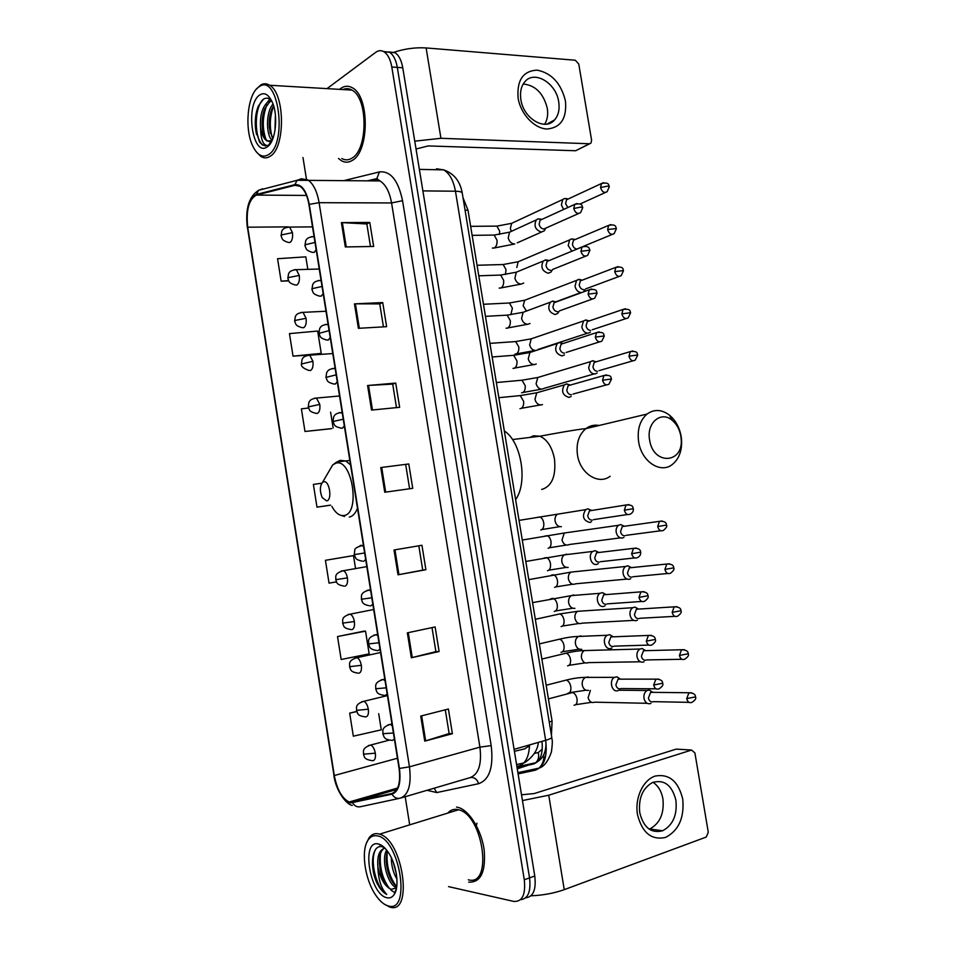 <?xml version="1.0" encoding="UTF-8"?>
<svg xmlns="http://www.w3.org/2000/svg" width="955" height="955" viewBox="0 0 955 955"><rect width="100%" height="100%" fill="white"/><g stroke="black" fill="none" stroke-linecap="round" stroke-linejoin="round"><path stroke-width="1.43" d="M529.5 745.843L524.486 748.911L514.411 751.322M463.008 197.733L467.986 210.172L552.086 721.168L551.429 735.278M525.704 897.796C533.284 896.948 536.304 889.69 534.776 876.01L402.771 67.781C401.434 60.296 398.856 55.259 395.024 52.68L388.983 51.928M520.487 899.706C528.067 898.882 531.076 891.612 529.536 877.872L397.304 67.399C395.967 59.879 393.388 54.841 389.556 52.25L383.516 51.498L389.556 52.25C393.388 54.841 395.967 59.879 397.304 67.399L529.536 877.872C531.076 891.612 528.067 898.882 520.487 899.706M468.69 882.145C480.747 882.671 485.904 871.939 484.161 849.926C481.451 830.002 469.275 810.329 458.293 807.452L456.574 807.094L458.293 807.452C469.275 810.329 481.451 830.002 484.161 849.926C485.904 871.939 480.747 882.671 468.69 882.145L468.69 882.145M352.24 160.44C369.382 151.726 369.704 96.276 352.359 87.8C348.408 85.52 344.492 85.759 340.625 88.529L339.574 89.364L340.625 88.529C344.492 85.759 348.408 85.52 352.359 87.8C369.704 96.276 369.382 151.726 352.24 160.44C348.671 162.637 345.113 162.756 341.58 160.81C345.113 162.756 348.671 162.637 352.24 160.44M346.164 88.684L344.886 89.686L346.164 88.684M350.437 802.319L349.184 802.009C341.997 798.368 337.031 789.546 334.298 775.52L247.703 227.195C245.972 210.016 248.861 199.309 256.394 195.083L294.832 185.33L299.906 186.237C304.299 189.233 307.307 195.333 308.943 204.561L399.071 768.405C400.778 782.611 398.366 790.967 391.848 793.51L350.437 802.319M350.533 802.952L392.016 794.166C398.701 791.576 401.172 783.005 399.429 768.441L309.253 204.37C306.46 190.558 301.637 183.993 294.785 184.661L256.346 194.45C248.634 198.795 245.662 209.766 247.441 227.362L333.999 775.484C337.139 791.05 342.654 800.206 350.533 802.952M308.561 408.012L301.386 408.847L304.979 431.481L331.731 428.58M364.034 631.136L337.521 636.555L341.162 659.499L369.155 653.865L365.538 631.148L363.76 631.136M352.025 555.834L325.428 560.31L329.045 583.147L336.47 581.858M338.5 158.458L341.58 160.81L338.5 158.458M302.986 157.563L306.495 179.504M405.195 796.721L409.564 824.058M448.564 886.634L513.742 901.413C522.301 901.926 525.811 894.704 524.283 879.758L391.801 67.005C390.464 59.473 387.885 54.411 384.077 51.821C381.284 50.149 378.49 50.328 375.697 52.346L327.004 88.636M354.46 303.869L382.716 302.568L386.62 326.682L358.388 328.317L354.46 303.869L355.403 303.845L359.331 328.269M341.401 222.611L369.776 222.443L373.656 246.45L345.316 246.951L341.401 222.611L342.356 222.634L346.259 246.927M394.021 549.996L421.943 545.269L425.894 569.729L398.008 574.803L394.021 549.996M407.343 632.843L435.134 626.946L439.109 651.525L411.342 657.768L407.343 632.843M420.725 716.083L448.396 709.016L452.384 733.715L424.748 741.14L420.725 716.083M367.58 385.51L395.728 383.086L399.644 407.308L371.531 410.077L367.58 385.51L368.523 385.438L372.474 409.993M380.77 467.556L408.8 463.975L412.739 488.327L384.746 492.243L380.77 467.556L381.714 467.437L385.677 492.112M293.03 356.155L321.226 353.374L317.669 331.051L289.461 333.617L293.03 356.155L307.892 355.129M307.808 269.25L305.827 256.847L277.571 258.721L281.128 281.164L288.756 280.901M356.74 711.415L349.673 713.146L353.326 736.186L381.272 729.835L378.705 713.672M321.811 483.218L313.383 484.412L316.988 507.153L330.573 505.207M408.8 463.975L381.714 467.437M395.728 383.086L392.696 384.125M396.492 407.618L392.696 384.089L368.523 385.438M452.384 733.715L449.125 733.512M445.293 709.804L449.137 733.559L424.748 741.14M439.109 651.525L435.898 651.62M432.018 627.602L435.898 651.644L411.342 657.768M425.894 569.729L422.731 570.111M418.815 545.794L422.743 570.123L398.008 574.803M369.776 222.443L366.851 224.043M370.48 246.497L366.839 223.971L342.356 222.634M382.716 302.568L379.744 303.893L355.403 303.845M316.988 507.153L330.49 505.135M325.428 560.31L353.481 555.619L355.499 568.225M353.481 555.619L351.762 555.87M337.521 636.555L365.538 631.148M349.673 713.146L356.788 711.582M304.979 431.481L331.481 428.688M330.597 412.142L333.128 427.995M321.226 353.374L319.734 354.245M281.128 281.164L288.589 280.615M405.72 464.727L409.6 488.757M379.732 303.845L383.456 326.873M451.226 810.329L449.912 812.418L451.226 810.329M682.73 799.049C684.46 817.767 678.73 830.564 665.551 837.428C651.513 840.436 642.154 832.82 637.486 814.579C634.621 797.914 643.121 779.817 655.273 776.045C669.168 773.598 678.325 781.274 682.73 799.049M639.755 812.693C643.563 827.663 651.203 833.679 662.686 830.743C672.965 825.12 677.37 814.973 675.913 800.314C672.045 785.117 664.226 779.196 652.456 782.527C642.584 788.233 638.358 798.285 639.755 812.693M652.969 782.3C658.198 785.75 661.517 791.301 662.925 798.929C664.346 813.433 659.941 823.461 649.71 829.012L649.221 829.191M531.016 895.79C542.822 895.348 553.9 893.307 564.25 889.654L706.258 837.046L708.288 832.306L694.906 752.934L691.575 750.045L676.212 749.114L534.167 793.557L521.514 794.799M522.457 800.565L548.743 795.217L691.575 750.045M376.974 835.828C373.465 835.231 370.564 836.544 368.284 839.767C360.668 849.771 364.643 879.257 375.757 895.205C379.768 901.102 383.886 904.672 388.1 905.889C411.808 914.019 399.679 838.084 376.974 835.828M384.029 903.979L389.747 907.047C413.646 915.463 403.106 839.911 379.589 834.157L378.108 833.775C374.432 833.166 371.4 834.539 369.012 837.917L366.648 842.752M468.308 879.794C493.329 887.147 483.182 814.651 458.519 809.768L456.956 809.434C453.362 808.981 450.318 810.186 447.823 813.063M396.6 887.589L396.206 887.47C388.04 885.154 380.77 859.739 386.62 850.046M475.912 827.376L476.903 823.21M396.958 879.173C393.293 873.049 391.407 865.887 391.311 857.674M396.432 874.267L393.257 862.198M396.779 886.336C389.377 882.384 383.444 861.291 387.539 851.263M384.507 847.694L382.275 846.822C371.77 843.826 369.215 867.367 377.141 883.494C380.066 889.057 383.265 892.71 386.739 894.441C381.176 888.663 378.216 879.424 377.882 866.722C380.305 878.707 384.674 886.204 391.013 889.224L391.049 889.212C381.069 886.324 374.229 852.481 384.841 848.136M377.882 866.722C377.046 855.931 379.398 849.735 384.937 848.124M386.811 897.724C389.843 898.452 392.326 897.354 394.248 894.405C399.644 886.646 396.719 864.932 388.661 852.911C385.247 847.706 381.773 844.721 378.264 843.957C360.918 839.457 369.609 894.393 386.811 897.724M391.347 889.32L396.349 887.935M386.739 894.441C376.915 889.809 369.191 860.813 375.566 849.484M379.732 845.008L380.448 844.709M394.725 892.579L390.941 890.072M389.234 888.198C382.382 878.648 379.445 867.319 380.436 854.224M395.967 885.774C389.198 876.356 386.274 865.17 387.217 852.23M377.141 883.494L372.462 864.526M379.66 844.96L380.508 844.733M384.746 882.73L379.421 863.762M391.311 879.973L386.274 862.15M396.349 873.789L393.341 862.437M680.808 435.91C679.578 429.308 676.713 424.115 672.236 420.331C661.027 410.423 646.213 422.981 649.615 440.004C653.292 465.897 684.21 463.617 681.106 438.273L680.808 435.91M638.656 441.867C637.045 429.666 639.838 420.391 647.048 414.052C654.223 408.967 661.72 409.349 669.515 415.198C675.591 420.331 679.459 427.363 681.13 436.28L681.536 439.491C682.18 450.653 679.065 459.009 672.213 464.56C660.466 474.014 641.474 461.48 638.656 441.867M323.602 481.809L322.492 482.43C319.758 486.238 319.674 491.3 322.229 497.615L326.646 500.909C332.615 500.062 329.403 479.864 323.602 481.809M515.616 499.608C528.103 482.442 521.335 441.556 504.324 430.956M652.802 692.339L649.328 690.047L647.06 690.501C644.613 692.077 643.586 694.679 643.98 698.332C644.983 702.355 647.036 704.133 650.164 703.68L650.916 703.381M653.387 692.339L650.641 692.315L648.409 697.986C649.125 700.898 650.618 702.188 652.874 701.865M645.687 650.665L642.13 648.529L639.91 649.042C637.582 650.618 636.615 653.16 637.009 656.658C638 660.681 640.065 662.495 643.192 662.113L644.159 661.731M646.237 650.653L643.515 650.725L641.414 656.24C642.13 659.141 643.622 660.466 645.89 660.192M638.585 609.099L634.968 607.105L632.771 607.702C630.563 609.266 629.655 611.725 630.049 615.092C631.052 619.103 633.117 620.965 636.245 620.654L637.403 620.189M639.098 609.063L636.412 609.23L634.442 614.59C635.159 617.491 636.651 618.84 638.919 618.625M631.482 567.628L627.805 565.79L625.656 566.446C623.567 567.998 622.72 570.398 623.114 573.621C624.104 577.632 626.17 579.53 629.321 579.291L630.67 578.742M631.971 567.58L629.321 567.843L627.483 573.048C628.199 575.949 629.691 577.321 631.971 577.154M624.379 526.265L620.666 524.582L618.577 525.298C616.596 526.838 615.796 529.154 616.19 532.257C617.181 536.268 619.258 538.19 622.409 538.023L623.937 537.402M624.845 526.193L622.266 526.563L620.535 531.601C621.251 534.502 622.755 535.898 625.036 535.779M596.075 361.838L592.697 360.715L590.465 361.659L588.662 367.794C589.653 371.793 591.742 373.859 594.917 373.978L597.102 373.059M592.315 360.763L595.574 361.742L594.237 362.387L592.936 366.827C593.652 369.728 595.156 371.22 597.46 371.304M596.457 361.718L595.848 361.706M588.698 320.773L585.881 319.985L583.493 320.976L581.822 326.92C582.813 330.931 584.902 333.02 588.089 333.211L590.417 332.233M585.284 320.068L588.578 320.916L587.289 321.584L586.084 325.882C586.788 328.783 588.304 330.299 590.608 330.442M581.452 279.934L579.076 279.349L576.557 280.4L574.994 286.154C575.984 290.153 578.085 292.278 581.285 292.54M578.276 279.457L581.607 280.197L580.365 280.865L579.231 285.044C579.948 287.933 581.464 289.472 583.78 289.663M583.732 291.514L584.938 289.771M574.206 239.216L571.293 238.953L569.634 239.908L568.189 245.495L571.842 251.213M571.293 238.953L574.647 239.562L573.466 240.254L572.415 244.301C573.119 247.19 574.647 248.754 576.963 248.992L577.262 248.969M566.96 198.628L564.333 198.544L562.746 199.511L561.397 204.919L563.605 209.467M564.333 198.544L567.724 199.034L566.578 199.738L565.599 203.654L567.843 207.545M620.535 679.148L616.93 676.832L614.507 677.358C608.693 680.139 611.797 692.685 617.801 690.68L618.721 690.31M621.037 679.148L618.088 679.148L615.868 684.831C616.596 687.791 618.136 689.116 620.464 688.794M613.337 636.818L609.648 634.669L607.273 635.266C601.662 638.167 604.873 650.295 610.758 648.469L611.904 648.015M613.802 636.806L610.89 636.913L608.801 642.428C609.529 645.389 611.069 646.738 613.408 646.475M606.15 594.595L602.39 592.625L600.05 593.294C594.655 596.278 597.973 608.025 603.751 606.365L605.088 605.816M606.568 594.559L603.703 594.786L601.757 600.146C602.486 603.094 604.026 604.467 606.365 604.264M598.952 552.479L595.144 550.677L592.864 551.417C587.671 554.485 591.073 565.861 596.744 564.369L598.284 563.725M599.346 552.432L596.541 552.766L594.726 557.947C595.454 560.907 596.994 562.304 599.346 562.149M591.766 510.471L587.922 508.836L585.702 509.636C581.774 516.154 583.123 520.427 589.76 522.469L591.491 521.752M592.136 510.412L589.414 510.841L587.707 515.867C588.447 518.816 589.987 520.248 592.339 520.153M570.254 385.092L566.673 383.91L564.369 384.889C561.027 391.156 562.543 395.322 568.917 397.399L571.162 396.456M566.375 383.946L569.598 385.008L568.141 385.689L566.781 390.249C567.509 393.185 569.061 394.69 571.436 394.749M570.565 385.008L569.813 384.984M563.104 343.514L559.761 342.463L557.302 343.502C554.151 349.685 555.715 353.816 562.006 355.917L564.405 354.902M559.248 342.535L562.495 343.466L561.098 344.17L559.833 348.575C560.561 351.524 562.125 353.052 564.5 353.159M580.962 292.54L555.691 301.876L552.873 301.112L550.271 302.222C547.287 308.31 548.898 312.404 555.118 314.529L557.66 313.455L558.938 311.569M552.133 301.207L555.428 302.019L554.091 302.747L552.909 307.009C553.637 309.945 555.201 311.509 557.589 311.664M548.325 260.405L545.997 259.856L543.264 261.025C540.446 267.03 542.094 271.101 548.23 273.249L550.916 272.115L552.635 269.453L585.582 256.191M545.054 259.999L548.373 260.679L547.096 261.419L546.009 265.55C546.726 268.486 548.289 270.062 550.677 270.277M540.972 219.077L537.987 218.886L536.28 219.925C533.618 225.846 535.313 229.892 541.366 232.065L544.183 230.883L545.878 228.114M537.987 218.886L541.354 219.447L540.124 220.199L539.109 224.186C539.838 227.123 541.401 228.722 543.801 228.997L578.646 213.502M565.444 100.944C566.972 118.372 560.836 127.731 547.012 129.009C534.394 128.603 520.678 114.099 518.111 98.114C516.727 80.232 523.077 70.909 537.152 70.133C551.656 73.081 561.086 83.348 565.444 100.944M520.881 99.618C523.436 118.599 545.281 131.456 554.58 119.912C558.46 115.376 559.833 109.359 558.711 101.851C556.24 83.013 534.179 69.739 524.737 81.903C521.084 86.404 519.795 92.301 520.881 99.618M523.221 84.004C535.48 85.282 543.49 93.375 547.287 108.285C548.265 114.564 547.37 119.9 544.625 124.281M414.757 141.161L440.935 138.296L589.402 143.763L590.93 143.143L591.611 140.266L578.766 64.057L575.328 60.237L426.109 47.941L440.935 138.296M393.174 52.537C404.216 48.801 415.186 47.261 426.109 47.941M589.748 143.751L575.638 150.747L428.15 145.924L416.046 149.028M258.065 87.49C247.441 95.369 244.456 128.639 252.538 145.566C257.17 155.259 262.553 158.244 268.713 154.519C287.742 143.119 278.347 73.451 259.533 86.463L258.065 87.49M256.286 151.845L260.942 156.501C264.105 158.411 267.257 158.279 270.396 156.119C285.485 147.512 285.068 93.423 269.608 85.258C266.648 83.395 263.711 83.288 260.799 84.947L256.334 89.161M341.854 158.542C345.185 160.38 348.515 160.261 351.87 158.196C367.95 149.947 368.212 98.031 351.953 90.092C348.993 88.361 345.996 88.182 342.988 89.567M271.411 100.347C268.773 97.876 266.099 97.506 263.401 99.213L258.316 106.089C255.594 112.953 254.687 120.64 255.582 129.128L259.485 142.008L262.541 145.041L267.722 145.494C263.186 145.59 260.799 139.681 260.548 127.755C259.784 115.77 262.219 107.151 267.866 101.875L271.614 100.729M269.441 141.674L267.555 140.934C264.881 138.893 263.15 134.619 262.35 128.101C261.67 121.118 262.482 114.684 264.762 108.775L269.656 101.97L271.745 100.991M274.968 130.668L275.398 114.97M272.115 140.457C266.039 135.252 265.597 112.153 273.023 104.059M272.7 139.072L269.382 127.982C268.785 121.297 269.573 115.125 271.721 109.443L273.596 105.778M260.548 127.755C261.694 134.404 263.807 138.785 266.875 140.91L271.9 140.886M267.472 146.712C275.577 141.638 278.526 116.009 272.378 102.388C268.582 94.211 264.225 91.835 259.294 95.261C245.053 105.456 252.562 156.93 266.875 147.106L267.472 146.712M265.502 145.972L263.079 145.065C254.866 140.313 253.409 110.279 262.625 99.809M265.956 139.311C262.088 128.161 262.422 116.641 266.934 104.764M272.76 138.941C269.238 128.245 269.537 117.25 273.643 105.933M256.561 134.643L255.618 129.259L256.728 110.756M263.353 133.581L262.661 129.068L263.544 112.32M267.376 102.245L269.811 99.081M270.313 133.414L269.656 128.853L270.504 113.108M516.882 766.483L518.398 766.137C525.334 764.084 529.046 757.005 529.524 744.924M521.681 764.764L518.398 766.137M524.486 748.911L525.155 748.732M549.232 721.956L552.086 721.168M465.061 210.172L467.986 210.172M534.776 876.01L524.283 879.758M402.771 67.781L391.801 67.005M518.099 773.884L535.015 770.279C544.063 767.068 547.621 757.076 545.663 740.316L514.088 749.341M551.727 737.081L551.763 737.356C551.524 738.203 549.495 739.194 545.663 740.316L455.451 191.215L422.886 190.893M462.292 193.376L462.232 192.97C461.671 191.871 459.415 191.298 455.451 191.215C453.494 180.531 449.578 173.416 443.729 169.883L436.471 168.796L440.9 169.823M546.356 749.018L545.341 750.033M543.813 754.641C544.147 760.359 542.5 764.871 538.895 768.154L535.015 770.279M517.073 767.617L533.344 764.036C540.267 761.624 543.156 754.068 541.998 741.355M542.285 749.162L538.274 752.528C539.229 756.778 538.381 760.18 535.719 762.735L517.264 768.811M538.274 752.528L534.382 753.423M334.298 775.52L397.447 758.234M399.369 798.368L360.668 806.677C357.325 807.405 354.663 806.151 352.682 802.892M309.253 204.37L319.101 202.687L409.456 766.841L399.429 768.441M294.785 184.661L297.172 180.28L301.338 178.752L307.808 179.886C313.3 183.611 317.06 191.215 319.101 202.687L391.574 202.949C389.568 191.883 385.713 184.542 379.995 180.937L373.226 179.838L369.275 180.782M401.422 797.831L470.015 777.657C478.634 774.445 481.929 764.275 479.911 747.132L409.456 766.841C411.581 784.616 408.525 795.049 400.288 798.165C396.85 798.929 394.093 797.592 392.016 794.166M256.346 194.45L258.662 190.272L262.697 188.792L260.429 189.806M247.441 227.362L333.999 775.484M344.695 180.423L379.445 171.924C390.559 170.754 398.259 180.34 402.544 200.693L491.18 745.604C493.687 767.068 489.509 779.769 478.622 783.697L436.769 792.566L427.064 790.286M491.18 745.604L479.911 747.132L391.574 202.949L402.544 200.693M478.622 783.697C477.106 779.22 474.396 777.167 470.469 777.537M436.769 792.566L434.155 788.209M374.909 179.612L376.831 178.597L379.445 171.924M294.832 185.33L297.948 185.366M256.394 195.083L306.519 195.441M247.703 227.195L288.1 226.872M352.538 802.26L396.886 789.427M391.848 793.51L392.612 793.283M394.952 549.841L398.939 574.635M408.263 632.64L412.274 657.553M421.644 715.856L425.667 740.877M548.743 795.217L564.25 889.654M529.918 437.438L533.558 435.778L539.885 436.22C547.251 439.539 552.121 447.107 554.473 458.949C556.144 475.674 552.121 485.797 542.404 489.282L541.664 489.39M599.143 425.464C594.308 424.593 589.88 425.644 585.893 428.628C578.802 434.692 575.996 443.49 577.489 455.022C580.091 473.549 598.558 485.307 610.126 476.27M331.863 506.377C335.527 513.074 339.598 516.118 344.063 515.509C360.942 513.527 351.953 457.373 335.73 463.259L332.627 465.001L328.353 472.355M350.557 464.87L345.734 460.967L340.278 460.346L337.772 461.552M349.339 517.085C352.789 516.321 355.511 513.36 357.48 508.203M389.127 740.173L370.671 745.043C360.489 748.505 364.321 752.958 363.449 754.187L375.327 753.173C374.467 748.863 372.916 746.153 370.671 745.043L368.487 745.557M372.593 760.741C374.933 760.49 375.84 757.972 375.327 753.173M691.766 692.805L688.949 692.757C693.426 693.02 695.61 694.392 695.491 696.875L686.729 698.63C687.624 701.985 689.331 703.25 691.826 702.414C695.204 700.254 696.434 698.403 695.491 696.875L695.479 696.792M574.086 705.244C576.343 704.969 577.345 702.999 577.095 699.323C576.426 695.646 574.922 693.378 572.558 692.518L570.266 693.115M590.393 690.393L588.125 697.771C589.39 701.758 591.623 703.226 594.81 702.176L647.12 703.298M650.641 692.315L688.949 692.757L686.729 698.63M356.513 710.496C357.862 712.705 356.43 715.749 364.941 716.787L365.622 716.93C367.938 716.572 368.845 713.982 368.32 709.183L356.49 710.389C357.361 709.111 353.529 704.587 363.843 701.304L361.635 701.77M684.353 649.698L681.536 649.746C686.048 649.854 688.28 651.191 688.209 653.757L679.435 655.44C680.39 658.89 682.145 660.156 684.699 659.248C687.982 656.968 689.152 655.142 688.209 653.757L688.197 653.698M567.58 665.862C569.813 665.504 570.804 663.474 570.553 659.798C569.92 656.252 568.476 654.044 566.196 653.172L563.88 653.733M588.065 650.462L584.376 650.57C582.084 652.062 581.129 654.473 581.5 657.804L581.571 658.198C582.896 662.304 585.188 663.773 588.459 662.615L640.375 661.791M643.515 650.725L681.536 649.746L679.435 655.44M368.32 709.183C367.508 705.029 366.016 702.403 363.843 701.304L387.432 695.61M380.544 652.516L357.039 657.661C346.653 660.741 350.413 665.337 349.554 666.697L361.336 665.301C360.548 661.29 359.128 658.747 357.039 657.661L354.818 658.102M358.674 673.239C360.966 672.75 361.85 670.1 361.336 665.301M676.952 606.7L674.146 606.831C678.695 606.795 680.963 608.096 680.951 610.746L672.177 612.37C673.168 615.903 674.97 617.181 677.584 616.19C680.76 613.85 681.882 612.036 680.951 610.746L680.939 610.711M561.086 626.576C563.307 626.122 564.286 624.057 564.035 620.368C563.438 616.93 562.041 614.781 559.845 613.922L557.517 614.435M581.308 611.057L577.656 611.296C575.483 612.788 574.588 615.127 574.946 618.315L575.029 618.721C576.414 622.935 578.778 624.415 582.12 623.149L633.666 620.392M636.412 609.23L674.146 606.831L672.177 612.37M373.68 609.517L350.246 614.137C339.717 617.097 343.49 621.633 342.63 623.126L354.365 621.538C353.625 617.67 352.252 615.199 350.246 614.137L348.014 614.531M351.738 629.667C354.007 629.047 354.89 626.337 354.365 621.538M669.562 563.808L666.781 564.035C671.401 563.856 673.705 565.133 673.705 567.855L664.931 569.407C665.969 573.036 667.832 574.313 670.494 573.239C673.538 570.839 674.612 569.049 673.705 567.855L673.693 567.819M554.604 587.373C556.813 586.836 557.78 584.723 557.529 581.034C556.956 577.703 555.619 575.614 553.506 574.755L551.178 575.208M574.54 571.735L570.959 572.105C568.905 573.585 568.058 575.865 568.428 578.933L568.5 579.327C569.956 583.66 572.379 585.14 575.781 583.78L626.993 579.076M629.321 567.843L666.781 564.035L664.931 569.407M343.74 586.024C335.277 584.52 336.972 581.547 335.718 579.685L347.417 577.882C346.701 574.146 345.388 571.759 343.466 570.708L341.233 571.054M344.827 586.203C347.071 585.463 347.93 582.681 347.417 577.882M657.709 526.539C658.795 530.264 660.693 531.553 663.403 530.407C666.351 527.924 667.378 526.145 666.471 525.059L657.709 526.539L659.428 521.335L622.266 526.563M548.134 548.254C550.331 547.645 551.298 545.484 551.035 541.783C550.498 538.56 549.209 536.531 547.179 535.671L544.851 536.089M567.783 532.508L564.286 533.009L561.982 540.029C563.498 544.481 565.993 545.962 569.455 544.493L620.344 537.868M662.173 521.012L659.428 521.335C664.071 521 666.423 522.242 666.471 525.059M315.783 413.3L317.335 413.431C319.495 412.214 320.307 409.194 319.782 404.395L308.274 406.914C309.85 410.543 309.014 411.486 315.783 413.3M632.735 350.974L630.276 351.607C639.182 350.616 636.71 354.532 637.749 354.974L628.975 356.191C630.264 360.262 632.341 361.587 635.182 360.166L637.761 355.021M521.561 392.792L522.421 392.708C524.546 391.753 525.477 389.413 525.214 385.701L521.967 380.221L519.735 380.424M540.805 376.592L537.808 377.488L536.077 383.743C537.868 388.625 540.578 390.141 544.231 388.303L594.01 373.954M319.782 404.395L316.463 398.068L314.302 398.235M594.237 362.387L630.276 351.607L628.975 356.191M308.847 370.409L310.506 370.516C312.643 369.167 313.443 366.099 312.918 361.288L301.458 363.998C300.932 366.374 303.404 368.511 308.847 370.409M625.406 308.728L623.054 309.432C632.377 308.381 629.441 312.321 630.61 312.715L621.836 313.873C623.173 318.015 625.286 319.352 628.163 317.884L630.622 312.774M514.9 354.138L516.034 354.042C518.147 353.004 519.066 350.628 518.804 346.904L515.688 341.568L513.492 341.723M534.096 337.855L531.243 338.822L529.643 344.898C530.646 348.372 532.592 350.222 535.48 350.437M312.918 361.288L309.742 355.165L307.629 355.284M587.289 321.584L623.054 309.432L621.836 313.873M301.935 327.625L303.69 327.708C305.803 326.24 306.603 323.112 306.077 318.302L295.489 320.355L294.653 321.19C296.122 324.569 295.167 325.56 301.935 327.625M618.088 266.6L615.844 267.352C625.048 266.015 622.362 270.134 623.496 270.563L614.722 271.65C616.106 275.888 618.255 277.237 621.156 275.709L623.508 270.647M510.841 314.649L512.393 308.202L509.409 302.998L507.272 303.105M527.399 299.213L524.701 300.24L523.149 305.743L526.396 310.936M306.077 318.302L303.033 312.357L300.956 312.44M580.365 280.865L615.844 267.352L614.722 271.65M295.059 284.96L296.898 285.008C298.987 283.432 299.775 280.233 299.249 275.422L288.685 277.535L287.873 278.49C289.317 281.809 288.326 282.787 295.059 284.96M610.794 224.58L608.669 225.38C617.002 223.637 615.533 227.791 616.393 228.52L607.619 229.546C609.051 233.856 611.236 235.216 614.149 233.641L616.405 228.615M505.458 274.443L506.007 269.585L503.154 264.523L501.065 264.583M299.249 275.422L296.337 269.668L294.307 269.704M520.726 260.667L518.183 261.742L516.81 267.472M573.466 240.254L608.669 225.38L607.619 229.546M288.195 242.415L290.117 242.427C292.194 240.72 292.97 237.461 292.445 232.662L281.892 234.823L281.104 235.909C282.525 239.168 281.51 240.147 288.195 242.415M603.512 182.68L601.507 183.515C610.161 181.665 608.359 185.915 609.302 186.571L607.559 186.118L600.54 187.538C602.02 191.931 604.229 193.304 607.165 191.68L609.326 186.679M499.537 234.417L499.632 231.05L496.898 226.12L494.869 226.144M514.065 222.217L511.689 223.327L510.34 228.496L511.259 231.146M287.682 227.075L289.651 227.075L292.445 232.662M566.578 199.738L601.507 183.515L600.54 187.538M658.926 679.16L655.906 679.136C660.394 679.22 662.651 680.593 662.651 683.255L653.674 685.022C654.629 688.495 656.419 689.773 659.046 688.841C662.376 686.633 663.57 684.771 662.651 683.255L662.627 683.171M392.278 725.848L390.344 724.379C379.911 727.615 383.659 732.461 382.824 733.715L393.412 733.01M392.207 740.471L394.391 739.134M567.759 693.306C570.087 692.984 571.126 690.919 570.863 687.087C570.195 683.35 568.667 681.011 566.279 680.079L563.796 680.712M588.352 677.011L585.331 677.405C582.777 679.101 581.786 681.786 582.347 685.463C583.433 689.176 585.499 690.811 588.531 690.37M618.088 679.148L655.906 679.136L653.674 685.022M391.968 723.962L387.945 724.917M651.429 635.35L648.409 635.433C652.981 635.385 655.273 636.722 655.285 639.444L646.32 641.139C647.311 644.721 649.161 645.998 651.847 644.983C655.046 642.691 656.192 640.853 655.285 639.444L655.273 639.384M385.068 680.808L383.325 679.483C372.772 682.574 376.485 687.349 375.649 688.77L386.19 687.815M385.032 695.515L387.193 694.058M560.991 652.337C563.307 651.931 564.333 649.806 564.071 645.974C563.438 642.357 561.97 640.089 559.666 639.158L557.171 639.731M581.058 635.923L578.312 636.46C575.901 638.155 574.97 640.757 575.531 644.291C576.617 648.003 578.682 649.675 581.726 649.304M610.89 636.913L648.409 635.433L646.32 641.139M384.805 679.136L380.902 679.984M638.979 597.376C640.029 601.053 641.927 602.33 644.661 601.232C647.765 598.845 648.851 597.018 647.944 595.753L638.979 597.376L640.924 591.849L603.703 594.786M377.894 635.875L376.306 634.705C365.646 637.606 369.334 642.452 368.499 643.933L378.992 642.751M377.858 650.665L380.006 649.09M554.246 611.463C556.538 610.961 557.553 608.801 557.29 604.957C556.693 601.459 555.285 599.251 553.064 598.331L550.558 598.857M573.764 594.953L571.329 595.61C569.049 597.293 568.177 599.824 568.726 603.214C569.813 606.938 571.89 608.645 574.934 608.335M643.933 591.658L640.924 591.849C645.556 591.658 647.896 592.96 647.944 595.753M377.655 634.418L373.871 635.147M631.649 553.721C632.759 557.493 634.705 558.782 637.498 557.601C639.922 556.323 640.96 554.521 640.626 552.169L631.649 553.721L633.475 548.361L596.541 552.766M370.731 591.073L369.31 590.023C358.447 592.888 362.243 597.543 361.372 599.227L371.805 597.806M370.719 605.948L372.832 604.252M547.513 570.696C549.793 570.099 550.796 567.879 550.522 564.035C549.961 560.657 548.612 558.508 546.487 557.589L543.98 558.066M566.494 554.139L564.369 554.855C562.209 556.526 561.397 558.985 561.934 562.244C563.032 565.957 565.097 567.7 568.153 567.461M636.448 548.075L633.475 548.361C638.131 548.015 640.507 549.28 640.626 552.169M370.528 589.808L366.875 590.429M624.343 510.185C625.501 514.041 627.507 515.342 630.336 514.088C632.688 512.74 633.678 510.937 633.32 508.705L624.343 510.185L626.05 504.992L589.414 510.841M362.327 561.146C355.391 559.666 356.036 558.759 354.257 554.628L364.631 552.981M363.592 561.349L365.681 559.523M540.793 530.025C543.049 529.333 544.052 527.065 543.777 523.221C543.24 519.95 541.951 517.861 539.909 516.953L537.414 517.359M561.146 513.599L557.422 514.196C555.392 515.843 554.64 518.231 555.165 521.37C556.264 525.083 558.329 526.862 561.397 526.683M628.975 504.61L626.05 504.992C634.538 504.515 632.425 508.227 633.32 508.705M363.58 546.379L361.026 545.269L359.892 545.818M606.592 374.885L603.918 375.53C612.883 374.467 610.508 378.502 611.522 378.956L602.557 380.233C603.87 384.364 605.995 385.689 608.944 384.208L611.534 379.004M343.251 419.197L333.02 421.537C334.656 425.333 333.88 426.252 340.684 428.067L342.32 428.234L344.349 426.049M519.95 408.668L520.738 408.585C522.946 407.63 523.913 405.207 523.638 401.351L520.248 395.597L517.837 395.824M540.053 391.837L536.758 392.78L534.955 399.333C536.042 403.058 538.131 404.932 541.21 404.956L542.488 404.598M568.141 385.689L603.918 375.53L602.557 380.233M342.26 413.014L339.097 412.644M599.155 331.863L596.589 332.591C605.971 331.457 603.142 335.515 604.3 335.933L595.323 337.127C596.696 341.353 598.857 342.69 601.841 341.15L604.312 335.993M336.16 374.838L325.977 377.404C327.577 381.105 326.765 382.024 333.522 383.946L335.265 384.089L337.27 381.797M513.002 368.391L514.077 368.296C516.273 367.245 517.228 364.786 516.953 360.918L513.706 355.32L511.343 355.499M533.045 351.476L529.918 352.502L528.246 358.841C529.333 362.566 531.434 364.476 534.514 364.571L536.244 364.022M561.098 344.17L596.589 332.591L595.323 337.127M335.193 368.785L332.197 368.475M591.742 288.959L589.283 289.747C598.546 288.326 595.98 292.564 597.09 293.006L588.113 294.14C589.533 298.449 591.742 299.798 594.738 298.199L597.102 293.09M329.093 330.597L318.958 333.39C320.474 336.888 319.567 337.879 326.371 339.956L328.233 340.076L330.215 337.652M506.078 328.198L507.439 328.114C509.612 326.968 510.567 324.461 510.292 320.582L507.189 315.15L504.873 315.269M526.05 311.211L523.101 312.297L521.561 318.457C522.648 322.181 524.737 324.127 527.84 324.282L529.989 323.506M554.091 302.747L589.283 289.747L588.113 294.14M328.138 324.676L325.321 324.413M584.329 246.175L582.013 247.011C590.023 245.101 589.187 249.362 589.892 250.198L580.927 251.272C582.395 255.654 584.639 257.014 587.659 255.355L589.915 250.294M322.038 286.464L312.846 288.517L311.951 289.484C313.431 292.922 312.5 293.901 319.257 296.086L321.214 296.157L323.172 293.627M499.179 288.088L500.826 288.016C502.975 286.787 503.918 284.232 503.643 280.352L500.671 275.052L498.415 275.136M519.078 271.041L516.309 272.199L514.888 278.168C515.975 281.892 518.076 283.874 521.179 284.089L523.71 283.074M547.096 261.419L582.013 247.011L580.927 251.272M321.107 280.686L318.469 280.472M576.939 203.499L574.755 204.382C583.421 202.424 581.81 206.805 582.717 207.51L580.879 207.068L573.752 208.5C575.268 212.965 577.548 214.338 580.592 212.631L582.741 207.617M314.995 242.451L305.839 244.587L304.967 245.698C306.424 249.076 305.457 250.043 312.166 252.323L314.219 252.371L316.153 249.721M492.303 248.061L494.213 248.013C496.349 246.7 497.28 244.098 497.006 240.206L494.165 235.061L491.968 235.085M512.131 230.991L509.54 232.184L508.227 237.974C509.313 241.699 511.414 243.704 514.53 243.991M540.124 220.199L574.755 204.382L573.752 208.5M314.1 236.816L311.628 236.625M575.638 150.747L589.402 143.763M538.334 742.405C537.713 750.081 533.105 756.885 524.486 762.794M523.853 762.938L516.571 764.573M395.024 52.68L384.077 51.821M517.897 772.667L538.895 768.154C543.932 766.805 548.11 761.398 551.441 751.931C553.196 738.322 551.715 739.898 551.763 737.356L462.232 192.97C460.095 181.14 453.923 173.44 443.729 169.883L419.364 169.381M516.953 766.889L535.719 762.735C542.918 759.141 546.32 752.242 545.914 742.023M349.184 802.009L397.614 788.018M367.759 180.758L376.831 178.597L379.995 180.937L297.172 180.28L258.662 190.272C248.897 196.479 245.125 208.93 247.345 227.624M333.844 775.341C336.124 792.041 347.095 804.91 352.3 805.411M662.686 830.743L649.71 829.012M368.284 839.767L369.012 837.917M396.516 888.054L394.248 894.405M458.519 809.768L379.589 834.157M672.236 420.331L669.515 415.198M512.477 439.551L539.885 436.22C551.62 434.024 578.109 429.201 585.893 428.628L647.048 414.052M322.492 482.43L332.627 465.001L336.817 461.957L349.852 460.465M344.564 516.44L341.424 515.485M681.106 438.273L681.536 439.491M372.056 760.622C362.948 759.261 364.583 756.121 363.473 754.331M591.563 702.319L575.71 704.659M618.888 690.214L647.06 690.501M548.421 698.893L572.558 692.518M652.265 691.993L649.328 690.047M689.044 702.355L653.423 701.65M585.212 662.865L569.085 665.301M541.855 659.057L566.196 653.172C572.881 651.549 578.945 650.677 584.376 650.57L639.91 649.042M645.114 650.343L642.13 648.529M681.93 659.296L646.583 659.917M357.85 673.084C349.327 671.854 350.915 668.93 349.566 666.781M578.885 623.508L562.459 626.038M535.313 619.306L559.845 613.922L577.656 611.296L632.771 607.702M637.988 608.812L634.968 607.105M674.851 616.345L639.766 618.279M350.783 629.5C342.296 628.127 343.931 625.179 342.63 623.173M572.582 584.233L555.858 586.883M528.795 579.637L570.959 572.105L625.656 566.446M630.873 567.377L627.805 565.79M667.808 573.489L632.95 576.748M566.315 545.054L549.256 547.812M522.278 540.053L564.286 533.009L618.577 525.298M366.815 566.613L343.466 570.708C332.782 573.585 336.602 578.062 335.718 579.661M623.77 526.05L620.666 524.582M660.776 530.753L626.146 535.325M541.413 389.186L522.994 392.469M496.349 382.537L521.967 380.221L537.808 377.488L590.465 361.659M339.538 395.979L316.463 398.068C309.766 399.095 309.742 401.184 308.883 402.425L308.262 406.818M632.926 360.823L599.048 370.647M535.23 350.437L516.464 353.863M489.903 343.37L515.688 341.568L531.243 338.822L583.493 320.976M332.758 353.565L309.742 355.165C302.831 356.167 302.89 358.352 302.078 359.462L301.434 363.879M537.94 349.482L587.48 333.2M626.014 318.588L592.291 329.738M483.469 304.275L509.409 302.998L524.701 300.24L576.557 280.4M325.989 311.246L303.033 312.357C296.11 313.252 296.146 315.448 295.334 316.523L294.629 321.047M619.127 276.461L585.558 288.923M477.058 265.263L503.154 264.523L518.183 261.742L569.634 239.908M319.245 269.024L296.337 269.668C289.329 270.468 289.353 272.736 288.553 273.775L287.837 278.335M612.239 234.429L583.768 246.175M582.24 246.808L578.837 248.216M470.648 226.335L496.898 226.12L511.689 223.327L562.746 199.511M312.512 226.884L289.651 227.075C282.573 227.791 282.584 230.119 281.797 231.122L281.068 235.718M605.375 192.492L580.067 204M391.538 740.316C383.086 739.421 384.173 736.186 382.848 733.858M585.94 690.214L569.443 692.673M546.164 685.236L566.279 680.079C573.275 678.301 579.625 677.417 585.331 677.405L614.507 677.358M619.831 678.778L616.93 676.832M656.049 688.818L621.144 688.531M384.208 695.336C375.649 694.225 376.998 691.062 375.673 688.865M579.351 649.173L562.543 651.74M539.36 643.885L559.666 639.158C566.566 637.498 572.773 636.603 578.312 636.46L607.273 635.266M612.597 636.484L609.648 634.669M648.887 645.079L614.232 646.141M376.891 650.486C368.367 649.233 369.788 646.022 368.511 644.004M572.785 608.24L555.655 610.913M532.58 602.641L571.329 595.61L600.05 593.294M605.386 594.308L602.39 592.625M641.748 601.447L607.344 603.858M369.597 605.757C361.074 604.3 362.637 601.232 361.372 599.263M566.255 567.389L548.779 570.183M525.799 561.468L564.369 554.855L592.864 551.417M598.188 552.241L595.144 550.677M634.645 557.923L600.468 561.695M559.749 526.647L541.915 529.559M519.043 520.391L585.702 509.636M591.002 510.268L587.922 508.836M627.566 514.506L593.604 519.627M363.413 545.293L362.327 545.472C356.943 547.012 354.412 548.624 354.771 550.295L354.257 554.628M540.351 404.956L521.418 408.286M498.844 397.698L520.248 395.597L536.758 392.78L564.369 384.889M606.485 384.889L573.06 394.057M342.165 412.381L341.46 412.453C334.608 413.479 334.608 415.544 333.641 416.929L333.009 421.453M533.929 364.571L514.614 368.069M492.147 356.979L513.706 355.32L529.918 352.502L557.302 343.502M599.501 341.89L566.243 352.419M335.11 368.284L334.525 368.332C327.661 369.227 327.541 371.435 326.67 372.641L325.953 377.297M527.53 324.282L507.821 327.935M485.462 316.344L507.189 315.15L523.101 312.297L550.271 302.222M592.53 298.987L559.427 310.888M328.078 324.282L327.601 324.318C320.713 325.118 320.582 327.29 319.674 328.532L318.934 333.247M521.144 284.089L501.041 287.909M478.789 275.804L500.671 275.052L516.309 272.199L543.264 261.025M321.059 280.4L320.701 280.412C313.598 281.176 313.562 283.444 312.703 284.542L311.927 289.329M514.757 243.979L494.284 247.99M472.128 235.348L494.165 235.061L509.54 232.184L536.28 219.925M517.3 242.821L541.521 232.065M314.064 236.613L313.801 236.613C306.615 237.294 306.567 239.633 305.731 240.684L304.932 245.507M554.58 119.912L546.964 124.09M267.555 140.934L266.875 140.91M271.805 140.958L266.875 147.106M351.953 90.092L269.608 85.258M259.533 86.463L260.799 84.947M262.661 129.068L262.35 128.101M269.656 128.853L269.382 127.982"/></g></svg>
